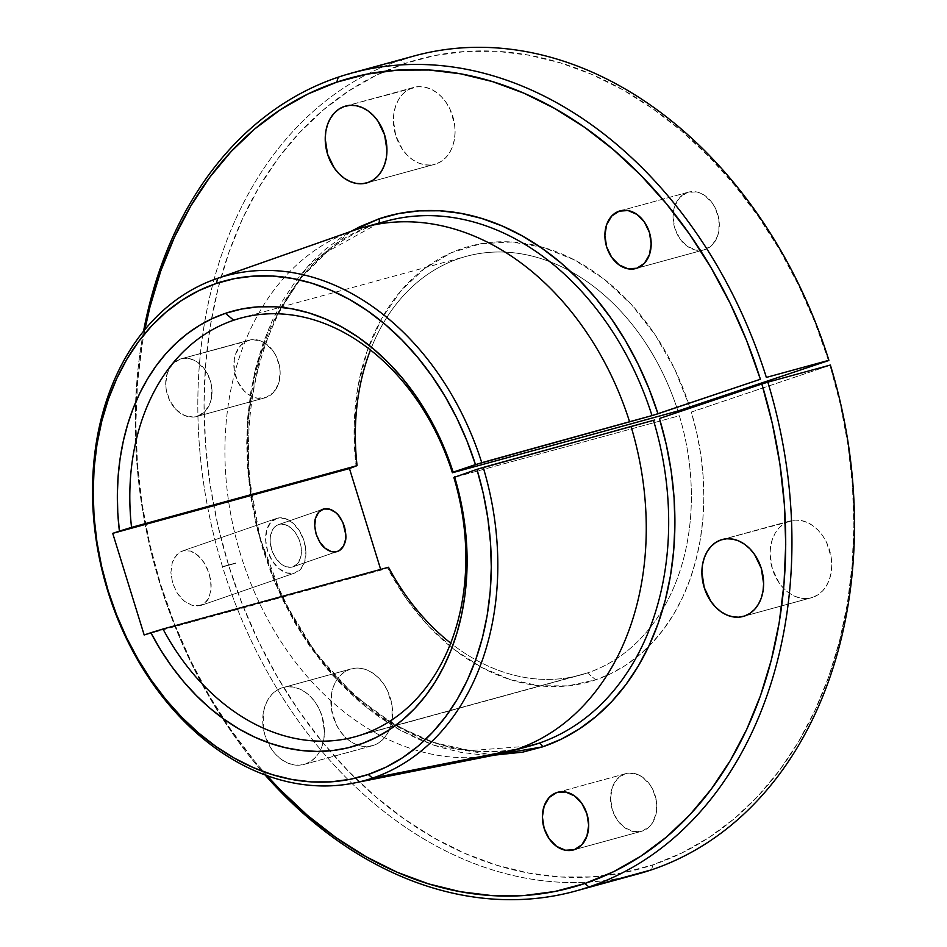 <?xml version="1.0" encoding="UTF-8"?>
<svg xmlns="http://www.w3.org/2000/svg" width="947" height="947" viewBox="0 0 947 947"><rect width="100%" height="100%" fill="white"/><g stroke="black" fill="none" stroke-linecap="round" stroke-linejoin="round"><path stroke-width="0.71" stroke-dasharray="4.74 3.55" d="M182.984 550.799L277.14 518.246A28.789 18.857 -109.1 0 1 303.798 540.121A28.789 18.857 -109.1 0 1 295.168 572.899A28.789 18.857 -109.1 0 1 294.399 573.136L200.243 605.689L206.458 601.736L208.695 598.374L211.074 589.519L211.145 584.37L209.133 573.515L204.552 563.347L201.498 559.038L194.372 552.74L190.536 551.024L182.984 550.799L179.575 552.302L174.106 558.268L172.283 562.482L170.886 572.544L172.697 583.459L177.491 593.556L184.487 601.298L192.513 605.547L196.491 606.139L203.593 604.198L208.695 598.374L211.074 589.519L210.494 578.948L207.133 568.247L204.552 563.347L198.053 555.439L190.536 551.024L182.984 550.799L176.568 554.835L172.283 562.482L170.886 572.544L172.697 583.459L177.491 593.556L180.782 597.806L184.487 601.298L192.513 605.547L200.243 605.689L294.399 573.136A28.789 18.857 -109.1 0 1 267.741 551.272A28.789 18.857 -109.1 0 1 276.37 518.494A28.789 18.857 -109.1 0 1 277.14 518.246L182.984 550.799L276.37 518.494M292.457 566.981L336.883 551.616L292.457 566.981A22.314 14.619 70.9 0 0 293.061 566.791A22.314 14.619 70.9 0 0 299.749 541.376A22.314 14.619 70.9 0 0 279.081 524.413A22.314 14.619 70.9 0 0 278.477 524.602A22.314 14.619 70.9 0 0 271.789 550.018A22.314 14.619 70.9 0 0 292.457 566.981L286.55 566.839L283.484 565.537L280.513 563.477L275.281 557.416L271.647 549.568L270.155 541.128L270.309 537.091L272.357 530.154L276.453 525.573L279.081 524.413L322.501 509.403L279.081 524.413L284.988 524.555L291.025 527.917L296.257 533.978L299.891 541.826L301.383 550.266L300.483 558.008L297.358 563.879L292.457 566.981M687.356 192.478L621.102 210.613L687.356 192.478L696.211 191.886L700.721 193.283L705.065 195.733L712.57 203.439L715.447 208.376L718.891 219.515L718.891 230.879L717.566 236.111L712.535 244.634L705.018 249.57A29.89 22.562 -105.3 0 0 717.767 214.436A29.89 22.562 -105.3 0 0 688.291 192.182A29.89 22.562 -105.3 0 0 687.356 192.478A29.89 22.562 -105.3 0 0 674.607 227.6A29.89 22.562 -105.3 0 0 704.083 249.854A29.89 22.562 -105.3 0 0 705.018 249.57L696.163 250.15L687.309 246.303L679.804 238.608L674.797 228.227L673.033 216.756L674.809 205.937L679.839 197.402L687.356 192.478M636.869 268.226L705.018 249.57L636.869 268.226M180.025 359.138A29.89 22.562 74.7 0 1 180.96 358.842A29.89 22.562 74.7 0 1 210.447 381.096A29.89 22.562 74.7 0 1 197.698 416.23L265.847 397.562A29.89 22.562 -105.3 0 0 278.596 362.429A29.89 22.562 -105.3 0 0 249.12 340.186A29.89 22.562 -105.3 0 0 248.173 340.47L180.025 359.138L172.508 364.062L167.477 372.597L165.713 383.417L166.151 389.181L169.596 400.321L175.976 409.53L184.322 415.425L193.354 417.082L197.698 416.23L205.215 411.294L210.234 402.771L211.56 397.539L211.572 386.175L210.258 380.469L205.25 370.099L197.745 362.393L193.401 359.943L184.369 358.274L180.025 359.138L252.518 339.618L261.55 341.275L265.894 343.737L273.399 351.432L276.275 356.38L279.72 367.519L280.158 373.284L278.382 384.103L273.363 392.638L265.847 397.562L256.98 398.154L248.126 394.307L244.125 390.874L237.744 381.665L234.3 370.526L234.311 359.162L235.637 353.929L240.656 345.406L248.173 340.47A29.89 22.562 -105.3 0 0 235.424 375.604A29.89 22.562 -105.3 0 0 264.9 397.858A29.89 22.562 -105.3 0 0 265.847 397.562L197.698 416.23A29.89 22.562 74.7 0 1 196.751 416.514A29.89 22.562 74.7 0 1 167.276 394.272A29.89 22.562 74.7 0 1 180.025 359.138M624.842 773.924L558.588 792.059L624.842 773.924L629.187 773.06L638.219 774.729L642.563 777.179L650.068 784.874L652.945 789.822L656.389 800.961L656.378 812.325L652.909 822.197L650.033 826.08L642.516 831.004A29.89 22.562 -105.3 0 0 655.265 795.882A29.89 22.562 -105.3 0 0 625.789 773.628A29.89 22.562 -105.3 0 0 624.842 773.924A29.89 22.562 -105.3 0 0 612.093 809.046A29.89 22.562 -105.3 0 0 641.569 831.3A29.89 22.562 -105.3 0 0 642.516 831.004L633.65 831.596L624.795 827.749L617.29 820.055L612.283 809.673L610.531 798.203L612.307 787.383L617.326 778.848L624.842 773.924M574.367 849.672L642.516 831.004L574.367 849.672M789.123 521.252L723.508 539.222L794.912 520.116L800.937 520.471L806.962 522.33L812.751 525.609L818.078 530.178L822.754 535.872L826.589 542.465L831.182 557.31L831.774 565.004L831.17 572.462L829.406 579.434L826.553 585.625L822.706 590.798L818.03 594.763L812.692 597.379A39.857 30.079 -105.3 0 0 829.679 550.538A39.857 30.079 -105.3 0 0 790.378 520.874A39.857 30.079 -105.3 0 0 789.123 521.252A39.857 30.079 -105.3 0 0 772.136 568.093A39.857 30.079 -105.3 0 0 811.437 597.758A39.857 30.079 -105.3 0 0 812.692 597.379L806.891 598.516L800.878 598.161L794.853 596.302L789.064 593.023L783.737 588.454L779.061 582.76L772.385 568.934L770.041 553.628L770.645 546.159L772.409 539.198L775.262 533.007L779.109 527.834L783.785 523.869L789.123 521.252M744.543 616.035L812.692 597.379L744.543 616.035M412.454 87.811L346.839 105.78L418.243 86.674L424.268 87.029L430.293 88.888L436.082 92.167L441.409 96.736L446.084 102.43L449.92 109.023L454.513 123.868L455.105 131.55L454.501 139.02L452.737 145.98L449.884 152.171L446.037 157.356L441.361 161.321L436.022 163.926A39.857 30.079 -105.3 0 0 453.009 117.097A39.857 30.079 -105.3 0 0 413.709 87.432A39.857 30.079 -105.3 0 0 412.454 87.811A39.857 30.079 -105.3 0 0 395.467 134.652A39.857 30.079 -105.3 0 0 434.768 164.316A39.857 30.079 -105.3 0 0 436.022 163.926L430.222 165.074L424.209 164.707L418.183 162.86L412.395 159.581L407.068 155.012L402.392 149.318L395.716 135.48L393.372 120.186L393.976 112.717L395.739 105.756L398.592 99.565L402.439 94.392L407.115 90.415L412.454 87.811M367.874 182.593L436.022 163.926L367.874 182.593M281.804 687.913A39.857 30.079 74.7 0 1 283.058 687.534A39.857 30.079 74.7 0 1 322.359 717.199A39.857 30.079 74.7 0 1 305.36 764.04L373.509 745.372A39.857 30.079 -105.3 0 0 390.507 698.531A39.857 30.079 -105.3 0 0 351.207 668.878A39.857 30.079 -105.3 0 0 349.952 669.257L281.804 687.913L276.465 690.529L271.777 694.494L267.942 699.667L265.077 705.858L263.313 712.831L263.302 727.983L265.053 735.594L271.73 749.42L276.406 755.114L281.744 759.683L287.533 762.962L293.546 764.821L299.572 765.176L305.36 764.04L310.699 761.424L315.375 757.458L319.222 752.285L322.087 746.094L323.838 739.134L324.442 731.664L322.11 716.358L319.257 709.125L315.422 702.532L310.758 696.838L305.419 692.269L299.631 688.99L293.617 687.131L287.592 686.776L281.804 687.913L349.952 669.257L355.741 668.109L361.766 668.475L367.779 670.334L373.568 673.613L378.907 678.182L383.571 683.876L387.406 690.47L392.011 705.314L391.999 720.466L390.235 727.426L387.37 733.617L383.535 738.802L378.847 742.768L373.509 745.372L367.72 746.52L361.695 746.153L355.681 744.306L349.893 741.028L344.554 736.458L339.878 730.764L336.055 724.171L331.45 709.315L331.462 694.163L333.226 687.202L336.09 681.011L339.926 675.838L344.613 671.861L349.952 669.257A39.857 30.079 -105.3 0 0 332.953 716.098A39.857 30.079 -105.3 0 0 372.254 745.763A39.857 30.079 -105.3 0 0 373.509 745.372L305.36 764.04A39.857 30.079 74.7 0 1 304.105 764.418A39.857 30.079 74.7 0 1 264.805 734.754A39.857 30.079 74.7 0 1 281.804 687.913M377.699 223.752A4.427 2.9 71.4 0 0 378.457 223.279A4.427 2.9 -108.6 0 1 377.699 223.752A4.427 2.9 -108.6 0 1 377.581 223.788L327.402 251.642L301.998 276.844L278.69 311.61L260.034 356.676L249.061 411.46L248.516 473.417L260.023 538.062L283.283 599.83L315.99 653.501L354.498 695.643L394.994 725.118L434.33 742.768L470.47 750.592L529.858 746.011C442.213 772.326 333.912 707.527 282.999 596.835C209.228 451.707 259.454 257.525 377.687 223.752M494.476 755.126L434.507 745.478L400.759 730.528L365.98 707.113L331.971 674.524L301.016 632.987L275.494 583.944L257.454 529.977L248.067 474.423L247.487 420.74L254.79 371.78L268.392 329.438L307.159 267.054L351.065 231.352L342.045 236.88L325.152 249.523L309.562 264.414L295.44 281.413L282.904 300.341L272.085 321.033L263.077 343.288L255.986 366.88L250.86 391.585L247.747 417.177L246.694 443.397L247.712 470.008L250.766 496.725L255.856 523.312L262.911 549.52L271.872 575.078L282.656 599.747L295.156 623.292L309.255 645.487L324.809 666.108L341.666 684.965L359.682 701.881L378.67 716.69L398.438 729.237L418.823 739.418L439.597 747.124L460.585 752.285L481.573 754.854L494.476 755.126M624.57 877.218A424.031 320.027 74.7 0 1 217.49 549.449A424.031 320.027 74.7 0 1 400.818 60.028L404.925 63.485A419.604 316.677 -105.3 0 0 228.641 565.371A419.604 316.677 -105.3 0 0 652.992 864.848L651.5 869.843L652.992 864.848L681.722 853.046L708.995 837.539L734.552 818.457L758.133 795.977L779.535 770.337L798.534 741.773L814.953 710.546L828.649 676.975L839.468 641.368L847.328 604.056L852.146 565.418L853.874 525.81L852.489 485.61L848.027 445.208L840.498 404.985L829.998 365.329L691.322 412.063L696.874 433.359L700.839 454.951L703.171 476.625L703.834 498.181L702.852 519.418L700.212 540.133L695.95 560.115L690.091 579.197L682.716 597.178L673.873 613.905L663.646 629.199L652.152 642.93L639.485 654.969L625.766 665.196L611.135 673.506L595.722 679.828L587.495 672.915A216.993 163.772 74.7 0 1 450.725 643.143A216.993 163.772 -105.3 0 0 580.665 674.998A216.993 163.772 -105.3 0 0 587.495 672.915L361.979 734.659L587.495 672.915A216.993 163.772 -105.3 0 0 662.77 609.241A216.993 163.772 -105.3 0 0 679.378 415.733L453.862 477.489L679.378 415.733A216.993 163.772 74.7 0 1 662.77 609.241A216.993 163.772 74.7 0 1 587.495 672.915L595.722 679.828L567.987 685.877L539.174 685.782L510.078 679.555L481.502 667.363L454.24 649.535L429.05 626.571L406.63 599.12L387.595 567.916A225.848 170.448 -105.3 0 0 595.722 679.828A225.848 170.448 -105.3 0 0 691.322 412.063L829.998 365.329A419.604 316.677 -105.3 0 1 652.992 864.848L622.96 872.838L592.017 876.886L560.47 876.969L528.627 873.075L496.773 865.238L465.237 853.543L434.318 838.095L404.31 819.048L375.497 796.593L348.165 770.917L322.572 742.306L298.968 711.008L277.578 677.33L258.614 641.593L242.243 604.162L228.641 565.371L217.928 525.609L210.21 485.255L205.57 444.699L204.043 404.333L205.641 364.548L210.352 325.709L218.13 288.208L228.902 252.411L242.562 218.639L258.981 187.246L278.004 158.504L299.441 132.722L323.093 110.124L348.721 90.936L376.089 75.334L404.925 63.485L400.818 60.028A424.031 320.027 -105.3 0 0 220.012 558.351A424.031 320.027 -105.3 0 0 638.136 873.915M828.53 360.594A419.604 316.677 -105.3 0 0 404.925 63.485L434.851 55.518L465.664 51.458L497.092 51.339L528.817 55.175L560.541 62.904L591.97 74.482L622.795 89.787L652.72 108.656L681.473 130.935L708.758 156.397L734.327 184.795L757.931 215.869L779.345 249.31L798.368 284.81L814.822 322.027L828.53 360.594M143.565 331.166A424.031 320.027 -105.3 0 0 265.077 774.954A424.031 320.027 74.7 0 1 143.565 331.166M267.007 775.652A419.604 316.677 74.7 0 1 144.867 329.568L142.192 344.377L137.481 383.204L135.894 423.001L137.422 463.367L142.062 503.922L149.78 544.276L160.493 584.039L174.094 622.818L190.465 660.26L209.429 695.986L230.819 729.663L254.423 760.962L267.007 775.652M338.268 77.157L400.818 60.028L338.268 77.157M386.151 221.172A272.085 205.345 -105.3 0 0 377.581 223.788L355.161 229.932L377.581 223.788A272.085 205.345 -105.3 0 0 261.573 543.531A272.085 205.345 -105.3 0 0 529.858 746.011M507.438 752.155A272.085 205.345 74.7 0 1 380.067 735.393A272.085 205.345 74.7 0 1 262.674 306.627A272.085 205.345 74.7 0 1 351.266 231.293M353.219 230.606A272.085 205.345 -105.3 0 0 262.674 306.627A272.085 205.345 -105.3 0 0 380.067 735.393A272.085 205.345 -105.3 0 0 496.713 754.688M388.519 567.253L380.919 570.177L380.67 569.407L380.919 570.177L144.181 634.987L380.919 570.177L388.519 567.253M356.131 466.291L354.131 426.268L357.836 387.465L367.105 351.171L381.665 318.571L401.019 290.705L424.54 268.486L451.47 252.66L480.922 243.722L511.948 241.97L543.519 247.463L574.616 260.023L604.233 279.235L631.389 304.484L655.206 334.93L674.915 369.59L689.854 407.328A225.848 170.448 -105.3 0 0 538.997 246.244A225.848 170.448 -105.3 0 0 356.131 466.291M223.492 566.566L235.578 563.205M235.602 563.299L223.492 566.661L235.602 563.299M414.17 55.956A424.031 320.027 -105.3 0 0 400.818 60.028M677.91 410.998A216.993 163.772 -105.3 0 0 570.201 271.162A216.993 163.772 -105.3 0 0 466.042 256.412A216.993 163.772 -105.3 0 0 370.466 350.011A216.993 163.772 74.7 0 1 570.201 271.162A216.993 163.772 74.7 0 1 677.91 410.998M651.998 415.603L653.312 415.236M654.768 419.971L653.466 420.338M235.59 563.134L223.48 566.448L235.59 563.134M235.614 563.051L223.468 566.389L235.625 563.039M200.243 605.689L295.168 572.899M277.14 518.246L270.83 522.247L266.782 529.811L265.634 539.802L267.551 550.681L272.239 560.802L278.986 568.626L286.775 572.959L294.399 573.136L300.708 569.147L304.745 561.571L305.905 551.592L303.987 540.713L299.299 530.58L292.552 522.768L284.763 518.435L277.14 518.246M323.081 509.178L278.477 524.602M620.143 210.85L688.291 192.182M180.96 358.842L249.12 340.186M557.629 792.296L625.789 773.628M722.23 539.53L790.378 520.874M345.56 106.088L413.709 87.432M283.058 687.534L351.207 668.878M355.137 736.742L580.665 674.998M240.526 318.156L466.042 256.412M304.105 764.418L372.254 745.763M366.619 182.972L434.768 164.316M743.288 616.414L811.437 597.758M573.42 849.956L641.569 831.3M196.751 416.514L264.9 397.858M635.934 268.51L704.083 249.854M337.487 551.438L293.061 566.791"/><path stroke-width="1.42" d="M315.635 517.973C317.304 512.966 319.991 509.983 323.685 509.001L318.784 512.102L315.635 517.973L314.712 525.727L316.156 534.179C314.38 526.568 314.203 521.17 315.635 517.973M323.034 509.202L323.685 509.001C327.366 507.959 331.343 509.131 335.605 512.505L329.592 509.143L323.685 509.001M324.963 548.112C321.933 546.135 318.997 541.483 316.156 534.179L319.755 542.039L324.963 548.112L330.977 551.474L336.883 551.616C333.202 552.657 329.225 551.485 324.963 548.112M619.196 211.134A29.89 22.562 74.7 0 1 620.143 210.85A29.89 22.562 74.7 0 1 649.618 233.092A29.89 22.562 74.7 0 1 636.869 268.226L644.386 263.29L649.417 254.767L651.181 243.947L649.429 232.465L644.422 222.095L636.917 214.401L628.062 210.542L619.196 211.134L611.691 216.07L606.66 224.593L604.884 235.412L606.636 246.895L611.655 257.264L619.16 264.959L628.015 268.806L636.869 268.226A29.89 22.562 74.7 0 1 635.934 268.51A29.89 22.562 74.7 0 1 606.459 246.267A29.89 22.562 74.7 0 1 619.196 211.134L621.102 210.613L619.196 211.134M556.694 792.58A29.89 22.562 74.7 0 1 557.629 792.296A29.89 22.562 74.7 0 1 587.116 814.538A29.89 22.562 74.7 0 1 574.367 849.672L581.884 844.736L586.903 836.213L588.679 825.382L586.927 813.911L581.92 803.541L574.415 795.847L565.548 791.988L556.694 792.58L549.177 797.516L544.146 806.039L542.382 816.859L544.134 828.329L549.142 838.711L556.647 846.405L565.501 850.252L574.367 849.672A29.89 22.562 74.7 0 1 573.42 849.956A29.89 22.562 74.7 0 1 543.945 827.714A29.89 22.562 74.7 0 1 556.694 792.58L558.588 792.059L556.694 792.58M720.975 539.92A39.857 30.079 74.7 0 1 722.23 539.53A39.857 30.079 74.7 0 1 761.53 569.194A39.857 30.079 74.7 0 1 744.543 616.035L749.882 613.431L754.558 609.454L758.405 604.281L761.258 598.09L763.022 591.129L763.625 583.66L761.281 568.366L754.605 554.528L749.929 548.834L744.602 544.265L738.814 540.986L732.789 539.139L726.763 538.772L720.975 539.92L715.636 542.524L710.96 546.49L707.113 551.675L704.26 557.866L702.496 564.826L701.893 572.296L704.237 587.59L710.913 601.416L715.589 607.11L720.916 611.679L726.704 614.958L732.729 616.817L738.743 617.184L744.543 616.035A39.857 30.079 74.7 0 1 743.288 616.414A39.857 30.079 74.7 0 1 703.976 586.761A39.857 30.079 74.7 0 1 720.975 539.92L723.508 539.222L720.975 539.92M344.306 106.478A39.857 30.079 74.7 0 1 345.56 106.088A39.857 30.079 74.7 0 1 384.861 135.752A39.857 30.079 74.7 0 1 367.874 182.593L373.213 179.977L377.889 176.012L381.736 170.839L384.589 164.648L386.352 157.687L386.956 150.218L384.612 134.924L377.936 121.086L373.26 115.392L367.933 110.823L362.145 107.544L356.119 105.697L350.094 105.33L344.306 106.478L338.967 109.083L334.291 113.048L330.444 118.233L327.591 124.412L325.827 131.384L325.223 138.854L327.567 154.148L334.244 167.974L338.919 173.668L344.246 178.237L350.035 181.516L356.06 183.375L362.074 183.73L367.874 182.593A39.857 30.079 74.7 0 1 366.619 182.972A39.857 30.079 74.7 0 1 327.307 153.307A39.857 30.079 74.7 0 1 344.306 106.478L346.839 105.78L344.306 106.478M653.312 415.236L760.382 379.262A419.604 316.677 74.7 0 0 336.777 82.152L338.268 77.157L336.777 82.152L307.941 94.002L280.572 109.592L254.944 128.78L231.293 151.378L209.855 177.172L190.832 205.901L174.414 237.306L160.753 271.067L149.981 306.875L144.867 329.568A419.604 316.677 74.7 0 1 336.777 82.152L366.702 74.186L397.515 70.125L428.932 70.007L460.668 73.83L492.393 81.572L523.821 93.137L554.646 108.443L584.571 127.312L613.313 149.59L640.61 175.053L666.179 203.451L689.783 234.525L711.197 267.977L730.22 303.466L746.674 340.683L760.382 379.262L657.964 413.768L648.884 388.424L638.018 363.979L625.47 340.671L611.348 318.701L595.793 298.305L578.948 279.673L560.979 262.958L542.063 248.351L522.365 235.969L502.088 225.931L481.419 218.355L460.55 213.288L439.68 210.779L419.024 210.873L398.758 213.549L379.072 218.793L360.073 226.605L351.065 231.352L379.072 218.793A4.427 2.9 -108.6 0 1 378.457 223.279A4.427 2.9 71.4 0 0 379.072 218.793A276.512 208.683 74.7 0 1 657.964 413.768L651.998 415.603A272.085 205.345 -105.3 0 0 387.039 220.935A272.085 205.345 -105.3 0 0 377.581 223.788M529.858 746.011L538.429 743.395A4.427 2.9 -108.6 0 1 542.536 746.863L494.476 755.126L522.744 752.131L542.536 746.863L561.441 739.11L579.375 728.906L596.184 716.37L611.715 701.609L625.801 684.764L638.314 665.99L649.133 645.475L658.165 623.422L665.315 600.019L670.523 575.504L673.731 550.1L674.915 524.07L674.051 497.637L671.174 471.061L666.274 444.605L659.432 418.503L761.85 383.997A419.604 316.677 74.7 0 1 584.844 883.504A419.604 316.677 74.7 0 1 267.007 775.652L280.016 789.585L307.349 815.249L336.161 837.716L366.169 856.763L397.089 872.211L428.624 883.906L460.467 891.731L492.322 895.637L523.869 895.554L554.812 891.494L584.844 883.504L588.951 886.972L584.844 883.504L613.573 871.714L640.847 856.195L666.392 837.112L689.984 814.645L711.375 789.005L730.386 760.429L746.804 729.214L760.5 695.631L771.32 660.023L779.18 622.724L783.998 584.074L785.726 544.466L784.341 504.278L779.878 463.864L772.35 423.652L761.85 383.997L659.432 418.503A276.512 208.683 74.7 0 1 542.536 746.863A4.427 2.9 71.4 0 0 538.429 743.395L516.008 749.539A272.085 205.345 74.7 0 1 507.438 752.155L529.858 746.011A272.085 205.345 -105.3 0 0 538.429 743.395A272.085 205.345 -105.3 0 0 653.466 420.338L631.045 426.481A272.085 205.345 74.7 0 1 516.008 749.539L538.429 743.395A272.085 205.345 -105.3 0 0 653.466 420.338L654.768 419.971M233.696 320.24A216.993 163.772 -105.3 0 0 131.538 527.384L119.405 531.113A225.848 170.448 74.7 0 1 225.469 313.327L233.696 320.24A216.993 163.772 74.7 0 1 240.526 318.156A216.993 163.772 74.7 0 1 452.394 472.754L677.91 410.998L828.53 360.594L677.91 410.998L452.394 472.754A216.993 163.772 -105.3 0 0 233.696 320.24L225.469 313.327L212.246 318.606L199.58 325.342L187.565 333.498L176.272 343.003L165.772 353.799L156.16 365.814L147.495 378.966L139.825 393.147L133.219 408.275L127.703 424.244L123.347 440.935L120.151 458.241L118.15 476.033L117.357 494.192L117.771 512.599L119.405 531.113L112.729 533.362L144.181 634.987L163.002 629.009L388.519 567.253A216.993 163.772 -105.3 0 0 450.725 643.143A216.993 163.772 74.7 0 1 388.519 567.253L163.002 629.009A216.993 163.772 -105.3 0 0 361.979 734.659A216.993 163.772 74.7 0 1 355.137 736.742A216.993 163.772 74.7 0 1 163.002 629.009L150.869 632.738L160.741 650.08L171.679 666.428L183.611 681.651L196.431 695.631L210.033 708.261L224.297 719.412L239.129 729.012L254.388 736.979L269.954 743.253L285.71 747.763L301.513 750.498L317.233 751.421L332.764 750.533L347.951 747.834L362.689 743.336L376.859 737.097L390.33 729.154L402.996 719.59L414.762 708.451L425.523 695.856L435.206 681.899L443.705 666.688L450.985 650.364L456.951 633.034L461.591 614.863L464.835 595.983L466.67 576.569L467.084 556.753L466.066 536.724L463.628 516.624L459.804 496.619L454.596 476.886A225.848 170.448 74.7 0 1 376.859 737.097A225.848 170.448 74.7 0 1 150.869 632.738L144.181 634.987L112.729 533.362L131.538 527.384A216.993 163.772 74.7 0 1 233.696 320.24M575.598 891.044A424.031 320.027 74.7 0 1 265.077 774.954A424.031 320.027 -105.3 0 0 588.951 886.972A424.031 320.027 74.7 0 1 575.598 891.044L638.136 873.915A424.031 320.027 -105.3 0 0 651.5 869.843A424.031 320.027 74.7 0 1 624.57 877.218M351.633 73.073A424.031 320.027 74.7 0 0 338.268 77.157A424.031 320.027 -105.3 0 0 143.565 331.166A424.031 320.027 74.7 0 1 338.268 77.157A424.031 320.027 -105.3 0 1 766.36 377.415L828.897 360.298A424.031 320.027 -105.3 0 0 414.17 55.956L351.633 73.073A424.031 320.027 74.7 0 1 766.36 377.415L828.897 360.298A424.031 320.027 74.7 0 0 400.818 60.028M767.828 382.162L761.85 383.997L767.828 382.162A424.031 320.027 74.7 0 1 588.951 886.972A424.031 320.027 -105.3 0 0 767.828 382.162L830.365 365.033A424.031 320.027 74.7 0 1 651.5 869.843L588.951 886.972L651.5 869.843A424.031 320.027 -105.3 0 0 830.365 365.033L767.828 382.162M353.965 783.051L496.713 754.688A272.085 205.345 -105.3 0 0 516.008 749.539L372.526 778.103L368.217 774.468A257.087 194.028 74.7 0 1 108.23 590.987A257.087 194.028 74.7 0 1 216.236 283.496L217.798 278.264A261.727 197.532 -105.3 0 0 107.851 591.307A261.727 197.532 -105.3 0 0 372.526 778.103A261.727 197.532 -105.3 0 0 483.207 467.427L476.945 469.357A257.087 194.028 74.7 0 1 368.217 774.468L372.526 778.103A261.727 197.532 74.7 0 1 353.965 783.051A261.727 197.532 74.7 0 1 104.655 580.345A261.727 197.532 74.7 0 1 215.928 278.903A261.727 197.532 74.7 0 1 217.798 278.264L355.161 229.932A272.085 205.345 -105.3 0 0 353.219 230.606L215.928 278.903M351.266 231.293A272.085 205.345 74.7 0 1 355.161 229.932L217.798 278.264A261.727 197.532 74.7 0 1 481.751 462.692L629.577 421.746A272.085 205.345 -105.3 0 0 355.161 229.932A272.085 205.345 74.7 0 1 363.731 227.316A272.085 205.345 74.7 0 1 629.577 421.746L651.998 415.603A272.085 205.345 -105.3 0 0 386.151 221.172L377.687 223.752M653.489 420.338L483.207 467.427A261.727 197.532 74.7 0 1 372.526 778.103L516.008 749.539A272.085 205.345 -105.3 0 0 631.045 426.481L476.945 469.357L483.301 493.612L487.835 518.198L490.51 542.891L491.292 567.454L490.179 591.65L487.196 615.254L482.354 638.029L475.69 659.775L467.297 680.277L457.235 699.336L445.599 716.772L432.507 732.422L418.077 746.141L402.451 757.789L385.784 767.259L368.217 774.468L349.822 779.369L330.858 781.855L311.539 781.902L292.019 779.511L272.511 774.717L253.192 767.555L234.24 758.085L215.857 746.414L198.207 732.658L181.457 716.926L165.784 699.395L151.319 680.218L138.215 659.586L126.59 637.698L116.564 614.757L108.23 590.987L101.672 566.637L96.937 541.909L94.096 517.062L93.161 492.333L94.132 467.948L97.02 444.155L101.791 421.178L108.384 399.243L116.765 378.563L126.827 359.315L138.475 341.713L151.615 325.91L166.104 312.072L181.8 300.317L198.574 290.765L216.236 283.496L234.525 278.631L253.358 276.133L272.558 276.05L291.948 278.371L311.35 283.07L330.562 290.113L349.407 299.43L367.708 310.936L385.299 324.501L402.002 340.02L417.651 357.339L432.116 376.29L445.244 396.698L456.928 418.349L467.037 441.065L475.477 464.61L453.128 472.151L445.694 451.482L436.804 431.56L426.541 412.561L414.999 394.662L402.297 378.042L388.542 362.855L373.876 349.254L358.44 337.345L342.364 327.271L325.815 319.103L308.947 312.924L291.925 308.805L274.902 306.781L258.046 306.852L241.521 309.042L225.469 313.327A225.848 170.448 74.7 0 1 453.128 472.151L481.751 462.692A261.727 197.532 -105.3 0 0 217.798 278.264L216.236 283.496A257.087 194.028 74.7 0 1 475.477 464.61L651.998 415.603M380.67 569.407L349.455 468.552L357.066 465.628L131.538 527.384L357.066 465.628A216.993 163.772 74.7 0 1 370.466 350.011A216.993 163.772 -105.3 0 0 357.066 465.628L349.455 468.552L112.729 533.362L349.455 468.552L380.67 569.407M453.862 477.489A216.993 163.772 74.7 0 1 361.979 734.659A216.993 163.772 -105.3 0 0 453.862 477.489L476.945 469.357L453.862 477.489M336.883 551.616L339.511 550.456L343.619 545.886L345.691 538.938L345.856 534.889L342.85 522.353L338.363 515.251L335.605 512.505C338.635 514.481 341.559 519.134 344.412 526.437C346.188 534.049 346.365 539.447 344.933 542.643C343.264 547.65 340.577 550.645 336.883 551.616L337.44 551.45M386.151 221.172L363.731 227.316"/></g></svg>
